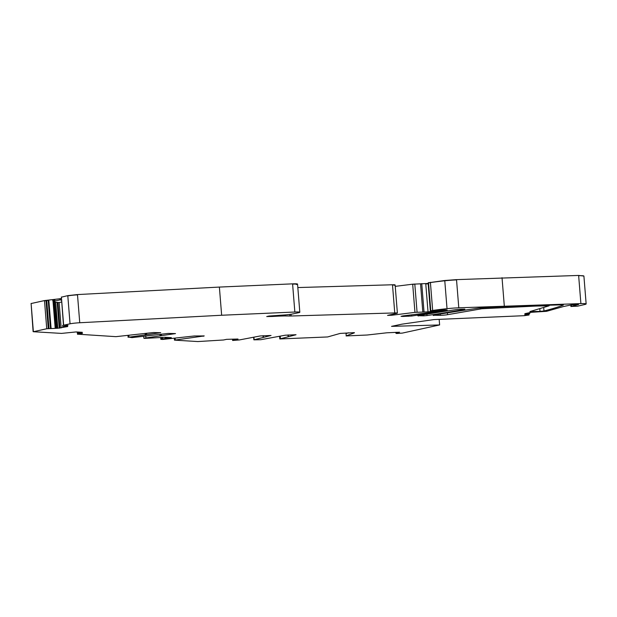 <?xml version="1.0" encoding="UTF-8"?>
<svg xmlns="http://www.w3.org/2000/svg" width="617" height="617" viewBox="0 0 617 617"><rect width="100%" height="100%" fill="white"/><g stroke="black" fill="none" stroke-linecap="round" stroke-linejoin="round"><path stroke-width="0.93" d="M238 339.034L226.64 339.335L223.578 339.982L197.856 341.563L174.464 340.129L204.242 335.933L194.224 335.987L162.649 339.458L160.821 339.319L162.579 338.895L171.341 337.646L165.071 337.268L144.771 338.386L143.854 338.239L143.699 336.288M439.173 319.429L439.62 324.943L391.54 326.362L401.883 324.172L433.867 319.583L524.311 315.68L529.062 314.994L524.789 314.593M571.01 304.975L571.35 306.379A5.561 0.447 175.4 0 0 571.427 306.348L578.545 304.551L571.365 304.898L563.591 306.502L546.569 311.315L531.376 312.295L524.836 313.683L529.787 313.536L524.805 314.801M571.126 306.448L577.605 306.179L584.877 304.482A11.121 0.902 175.4 0 0 586.15 303.95A11.121 0.902 175.4 0 0 580.898 303.61L458.786 307.798A16.682 1.35 175.4 0 0 447.024 308.677A38.917 3.154 175.4 0 0 432.664 310.474A55.599 4.504 175.4 0 0 430.782 310.767L444.595 309.919A5.561 0.447 175.4 0 1 447.217 310.089A5.561 0.447 175.4 0 1 445.844 310.505L445.798 309.904M441.086 310.143L442.805 310.513L435.533 311.824A8.337 0.679 175.4 0 1 433.034 312.187L403.078 315.896L401.035 316.344L402.878 316.459L411.709 316.012A367.254 29.763 175.4 0 0 445.844 310.505M441.116 310.444L428.021 311.863L414.956 312.372L391.633 315.256L387.553 315.387L396.554 313.413A5.561 0.447 175.4 0 0 397.387 313.112A5.561 0.447 175.4 0 0 394.757 312.935L291.147 315.997A5.561 0.447 175.4 0 1 289.89 316.004L285.393 315.95A8.044 0.656 175.4 0 0 283.573 315.966L279.717 316.081A8.044 0.656 175.4 0 0 277.812 316.166L273.37 316.405L273.308 315.711M297.548 284.067L299.816 312.241A8.337 0.679 175.4 0 1 299.075 312.588A8.337 0.679 175.4 0 1 298.574 312.703L292.358 314.022A8.337 0.679 175.4 0 1 283.959 315.002L269.058 316.035L266.721 316.56L272.051 316.467A5.561 0.447 175.4 0 0 273.37 316.405M299.816 312.241A8.337 0.679 175.4 0 0 294.849 312.025L221.65 315.248L79.747 322.745A8.337 0.679 175.4 0 0 70.053 323.809L63.482 325.228L67.901 325.429M61.615 302.022L59.132 302.546L55.684 302.23L57.782 328.259L67.716 326.54L62.764 326.686L67.916 325.591M57.782 328.259L46.745 328.745L33.341 331.722L61.515 333.404L76.038 331.946L82.308 332.316L77.279 332.956L82.485 333.311L78.829 334.129L78.745 333.049M78.02 333.003L78.112 334.221L78.829 334.129M78.112 334.221L115.927 336.658L153.402 332.532L160.705 332.702L128.953 337.167L131.992 337.622L168.21 333.419L175.513 333.589L143.854 338.239M238.015 339.234L233.689 339.782L232.624 340.484L239.404 339.936L260.274 335.949L271.04 335.471L253.872 339.836L260.79 339.705L285.255 335.208L296.029 334.73L279.794 338.957L327.635 336.951L340.168 333.419L354.382 332.632M346.222 335.856L346.044 333.65L346.222 335.856L354.397 332.833M346.098 335.941L367.177 335.016L386.844 332.794L399.561 332.216L396.145 332.933L395.929 333.303L396.962 333.35L396.523 333.512L402.392 333.087L439.62 324.943M539.782 308.616L540.006 311.408L529.887 311.577L549.115 305.816L537.446 306.032A27.804 2.252 175.4 0 0 532.679 306.225L481.831 308.755L447.541 314.693L447.394 312.881M440.307 314.038L440.415 315.356A5.561 0.447 175.4 0 0 447.541 314.693M440.415 315.356L433.103 315.256A345.489 28.004 175.4 0 1 470.108 309.364A345.505 28.004 175.4 0 1 470.262 309.341A345.451 27.996 175.4 0 1 470.563 309.302A345.489 28.004 175.4 0 1 477.843 308.238A5.561 0.447 175.4 0 1 477.89 308.23A5.561 0.447 175.4 0 1 483.096 307.744L502.708 306.718A55.599 4.504 175.4 0 1 514.054 306.248A55.599 4.504 175.4 0 1 514.231 306.24L560.722 304.867A5.561 0.447 175.4 0 1 563.352 305.037A5.561 0.447 175.4 0 1 563.151 305.176A344.718 27.942 175.4 0 1 559.38 306.518A344.718 27.942 175.4 0 1 543.978 310.991L543.693 307.459M540.006 311.408L543.978 310.991M423.663 314.709L423.748 315.842L417.778 315.711A345.489 28.004 175.4 0 1 455.246 309.749A5.561 0.447 175.4 0 1 461.701 309.194L464.809 309.117M423.748 315.842L427.033 315.557A367.254 29.763 175.4 0 0 464.832 309.41M61.338 298.582L44.478 300.572L31.074 303.549M296.307 284.53C298.674 283.92 297.433 283.697 292.581 283.851L219.382 287.075L77.48 294.571L67.793 295.636L61.746 297.085M394.286 285.247C395.782 284.877 395.181 284.715 392.489 284.769L297.834 287.561M428.383 283.458L412.688 284.198L395.235 286.365M580.898 303.61L578.653 275.714A11.121 0.902 -4.6 0 1 583.906 276.061L578.63 275.437L456.518 279.632L444.764 280.504L428.468 282.756M529.787 313.536L529.733 312.642M571.311 304.914L571.427 306.348M504.297 305.87L502.03 277.696M221.65 315.248L219.382 287.075M62.764 326.686L62.641 325.444L63.559 325.252M63.482 325.151L62.641 325.444M55.684 302.23L57.612 328.267M61.476 300.24L60.104 299.862L54.928 300.957L52.792 300.834L55.515 302.183M48.82 300.186L48.234 300.533L50.478 328.429M77.279 332.956L77.187 332.015M79.246 333.928L79.177 333.072M162.402 337.607L162.51 338.91M346.044 333.65L348.397 332.779M48.982 328.576L46.738 300.68L48.219 300.255M60.104 299.862L59.98 298.62M61.361 298.859L60.003 298.898M175.128 338.255L175.267 339.944M161.261 337.754L161.376 339.203M528.445 313.822L528.538 314.963M527.751 313.968L527.836 314.978M527.334 314.053L527.404 314.84M576.633 304.975L576.594 304.482M571.35 306.379L571.234 304.929M458.786 307.798L456.518 279.632M456.541 279.902A16.682 1.35 175.4 0 0 444.78 280.781L447.024 308.677M432.664 310.474L430.419 282.578A38.917 3.154 -4.6 0 1 444.78 280.781L444.764 280.504M430.782 310.767L428.537 282.871A55.599 4.504 -4.6 0 1 430.419 282.578L430.396 282.301M430.358 310.883L428.113 282.987L428.514 282.594M411.709 316.012L411.616 314.84M408.431 316.297L408.346 315.241M402.832 315.927L402.878 316.459M442.528 310.405L442.497 310.019M438.17 310.783L438.139 310.397M430.589 310.922L430.651 311.631M428.021 311.863L425.753 283.689M428.175 283.774L425.776 283.967M422.799 311.87L420.555 283.974L421.75 283.658M421.773 283.936L424.018 311.832M414.956 312.372L412.711 284.476L414.801 284.013M414.825 284.29L417.069 312.187M391.571 314.469L391.633 315.256M394.757 312.935L392.512 285.039A5.561 0.447 -4.6 0 1 395.142 285.216L397.387 313.112M291.008 314.261L291.147 315.997M289.89 316.004L289.759 314.439M285.309 314.901L285.393 315.95M283.573 315.966L283.504 315.032M279.717 316.081L279.655 315.287M277.75 315.418L277.812 316.166M272.051 316.467L271.997 315.804M297.571 284.344A8.337 0.679 175.4 0 0 292.605 284.128L294.849 312.025M70.053 323.809L67.808 295.913A8.337 0.679 175.4 0 1 77.503 294.849L79.747 322.745M63.651 325.167L61.384 296.993M61.407 297.271L63.482 325.228M59.132 302.546L61.176 327.92M57.913 302.561L59.972 328.09M57.18 302.492L59.247 328.159M54.62 301.782L56.749 328.236M54.026 301.181L56.193 328.09M53.895 301.127L56.07 328.082M53.07 300.895L55.26 328.105M52.985 300.872L55.183 328.113M48.843 300.464L51.088 328.36M54.828 299.715L52.738 300.224L52.792 300.834M48.273 328.591L46.005 300.425M46.028 300.695L44.501 300.849L46.745 328.745M33.364 331.576L31.097 303.41M31.12 303.687L33.117 331.668M79.254 333.08L79.315 333.913M146.699 334.645L146.599 333.404M145.149 333.589L145.265 335.093M128.953 337.167L128.814 335.409M161.507 335.532L161.407 334.291M160.073 335.98L159.957 334.476M145.913 337.784L145.774 336.018M170.423 337.592L170.454 337.993M170.246 337.576L170.284 338.008M168.757 337.491L168.811 338.147M166.405 337.352L166.482 338.278M166.189 337.337L166.266 338.301M165.356 337.283L165.449 338.409M165.294 337.283L165.379 338.417M162.472 337.599L162.579 338.895M161.978 337.661L162.094 339.111M203.248 335.879L203.286 336.319M236.681 339.034L236.712 339.419M234.321 339.103L234.367 339.651M234.144 339.111L234.19 339.674M233.642 339.126L233.689 339.782M233.604 339.126L233.658 339.79M232.64 340.222L232.555 339.157L232.655 340.206M263.42 337.345L263.289 335.702M254.119 339.743L253.926 337.291M288.409 336.604L288.278 334.962M280.419 338.725L280.218 336.28M396.584 332.316L396.623 332.81M396.438 332.316L396.476 332.833M396.099 332.339L396.145 332.933M396.075 332.339L396.129 332.941M395.852 332.347L395.929 333.303L395.852 332.347M532.641 305.7L532.679 306.225M537.407 305.554L537.446 306.032M483.396 308.639L483.319 307.729M480.227 307.952L480.311 308.955M433.689 315.156L433.72 315.549M531.206 311.662L531.16 311.161M547.757 305.253L547.796 305.731M418.365 315.611L418.395 316.004M427.033 315.557L426.918 314.169M54.851 299.985L54.928 300.957M174.326 338.347L174.464 340.129M160.705 337.823L160.821 339.319M528.962 313.714L529.062 314.994M527.466 314.03L527.535 314.863M570.941 306.556L570.81 305.014M586.15 303.95L583.906 276.061M443.052 310.436L443.014 309.981M79.177 333.959L79.107 333.072M77.565 334.345L77.457 332.972M145.882 334.83L145.774 333.512M127.981 335.517L128.128 337.352M160.582 334.391L160.682 335.717M162.333 337.615L162.433 338.941M232.516 339.157L232.624 340.484M263.174 337.437L263.035 335.71M253.672 337.345L253.872 339.836M288.023 334.969L288.162 336.697M279.794 338.957L279.594 336.412M549.061 305.214L549.115 305.816"/></g></svg>
